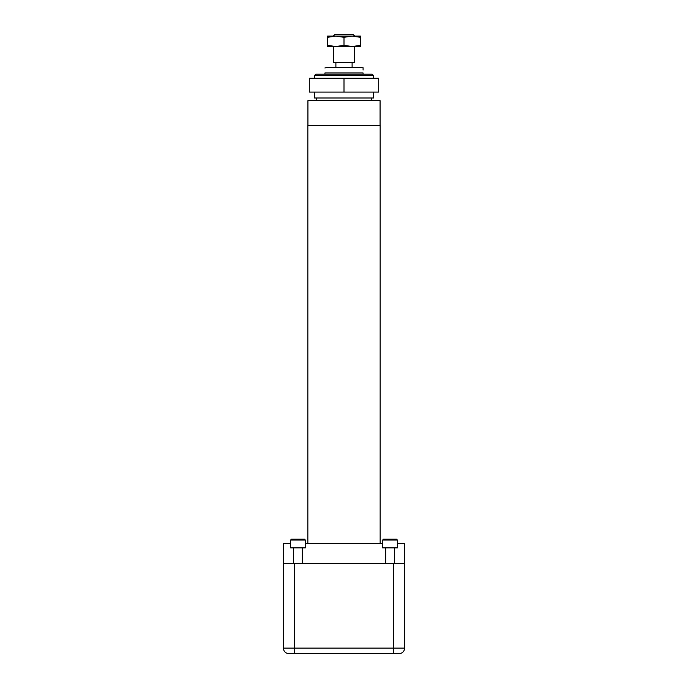 <?xml version="1.0" encoding="UTF-8"?>
<svg xmlns="http://www.w3.org/2000/svg" width="688" height="688" viewBox="0 0 688 688"><rect width="100%" height="100%" fill="white"/><g stroke="black" fill="none" stroke-linecap="round" stroke-linejoin="round"><path stroke-width="1.03" d="M378.701 92.089L309.299 92.089L309.299 78.208L378.701 78.208L378.701 92.089M344 92.089L344 78.208M363.083 74.201L363.083 72.962C363.083 65.343 363.083 65.343 363.083 72.962L324.917 72.962C324.917 65.343 324.917 65.343 324.917 72.962L324.917 74.201M363.083 70.021L363.083 67.725L352.11 67.458L352.11 62.608M335.89 62.608L335.89 67.458L326.611 67.458L324.917 67.974M326.611 67.458L361.389 67.458M333.585 46.526L333.585 62.608L354.415 62.608L354.415 46.526M354.415 36.111L333.585 36.111M333.585 35.724L334.91 34.4L353.09 34.4L354.415 35.724M360.486 45.339L352.239 46.526L344 45.339L335.761 46.526L327.514 45.339L327.514 46.526L360.486 46.526L360.486 37.307L352.239 36.111L360.486 36.111L360.486 37.307M335.753 36.111L352.239 36.111L344 37.307L335.761 36.111L327.514 37.307L327.514 36.111L335.761 36.111M327.514 45.339L327.514 37.307M344 45.339L344 37.307M290.611 540.054L291.48 539.186L304.492 539.186L305.36 540.054L290.611 540.054L290.611 547.863L305.36 547.863L305.36 540.054L304.492 539.186M382.64 540.054L383.508 539.186L396.52 539.186L397.389 540.054L382.64 540.054L382.64 547.863L397.389 547.863L397.389 540.054M385.676 563.481L385.676 547.863M380.154 543.589L380.154 125.543L307.846 125.543L307.846 543.589M294.412 563.481L294.412 648.087L283.396 648.087A5.513 5.513 0 0 0 288.908 653.6C286.629 653.29 286.629 653.29 288.908 653.6C286.629 653.29 286.629 653.29 288.908 653.6A5.513 5.513 0 0 1 283.396 648.087L283.396 563.481L393.588 563.481L393.588 653.6L399.092 653.6C401.371 653.29 401.371 653.29 399.092 653.6C401.371 653.29 401.371 653.29 399.092 653.6C401.371 653.29 401.371 653.29 399.092 653.6L393.588 653.6L399.092 653.6C401.371 653.29 401.371 653.29 399.092 653.6L288.908 653.6C286.629 653.29 286.629 653.29 288.908 653.6L294.412 653.6L288.908 653.6L294.412 653.6L294.412 648.087L404.604 648.087L404.604 543.589L397.389 543.589M399.092 653.6A5.513 5.513 0 0 0 404.604 648.087M393.588 563.481L404.604 563.481M283.396 563.481L283.396 543.589L290.611 543.589M382.64 543.589L305.36 543.589M314.502 75.525L315.826 74.201L372.174 74.201L373.498 75.525L314.502 75.525L314.502 78.208M373.498 75.525L373.498 78.208M373.498 92.089L373.498 97.997L314.502 97.997L314.502 92.089M371.752 97.997L371.752 100.646M380.077 125.543L380.077 100.646L307.923 100.646L307.923 125.543M302.324 563.481L302.324 547.863M293.647 563.481L293.647 547.863M394.353 563.481L394.353 547.863M316.248 97.997L316.248 100.646"/></g></svg>
